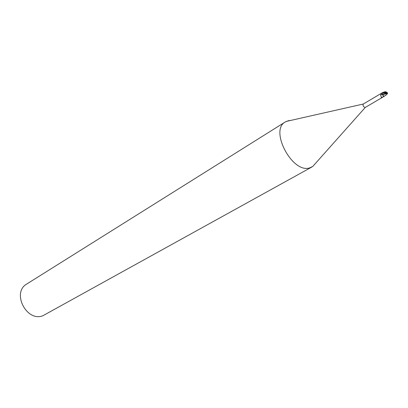 <?xml version="1.0" encoding="UTF-8"?>
<svg xmlns="http://www.w3.org/2000/svg" width="408" height="408" viewBox="0 0 408 408"><rect width="100%" height="100%" fill="white"/><g stroke="black" fill="none" stroke-linecap="round" stroke-linejoin="round"><path stroke-width="0.61" d="M290.404 120.493L288.522 120.686L285.304 121.946C269.178 130.137 292.465 174.027 309.749 167.856L312.773 166.439L315.614 163.241M363.452 103.974L363.268 104.04C362.722 105.631 363.334 106.789 365.094 107.508L365.415 107.319M285.304 121.946L26.821 283.973C11.373 292.414 26.586 322.422 42.957 315.7L311.875 167.005M381.873 93.085L382.658 94.86L384.091 96.472L381.398 97.604L380.649 95.095L381.23 93.549L381.873 93.085L382.449 94.692L383.969 96.441M383.933 96.472L381.398 97.604M381.842 93.039L380.322 93.983M380.649 95.095L382.337 94.284L382.015 93.264L381.23 93.549M383.168 96.9L381.689 97.691M385.116 92.825L384.515 92.835L385.422 93.6L382.332 94.284M382.449 94.692L386.509 93.748L387.269 93.896L387.6 93.442L387.228 92.509L386.692 93.004L385.999 92.412L386.549 92.086L385.897 91.877L385.871 92.468L385.014 92.05L381.791 92.973L385.535 92.81L385.968 92.738L385.871 92.468M382.546 94.886L383.464 96.15M386.228 93.31L385.948 92.743M385.489 92.81L385.693 93.621L386.249 93.299L386.713 93.621L386.988 92.55M386.131 94.947L383.918 96.41L382.658 94.86L381.791 92.973M385.422 93.6L386.197 93.417L386.509 93.748M386.549 92.086L385.172 91.693L385.014 92.05M387.085 92.82L387.34 92.774M384.678 92.856L382.051 93.243M385.616 92.514L385.723 92.784M384.52 92.432L384.627 92.815M363.293 104.025L286.232 121.436M380.496 93.835L363.268 104.04M382.525 97.308L365.272 107.442M382 97.129L381.358 97.645M365.298 107.426L312.773 166.439M387.269 93.896L385.448 95.589M385.167 91.698L382.653 92.539M387.258 92.504L387.37 92.779"/></g></svg>

